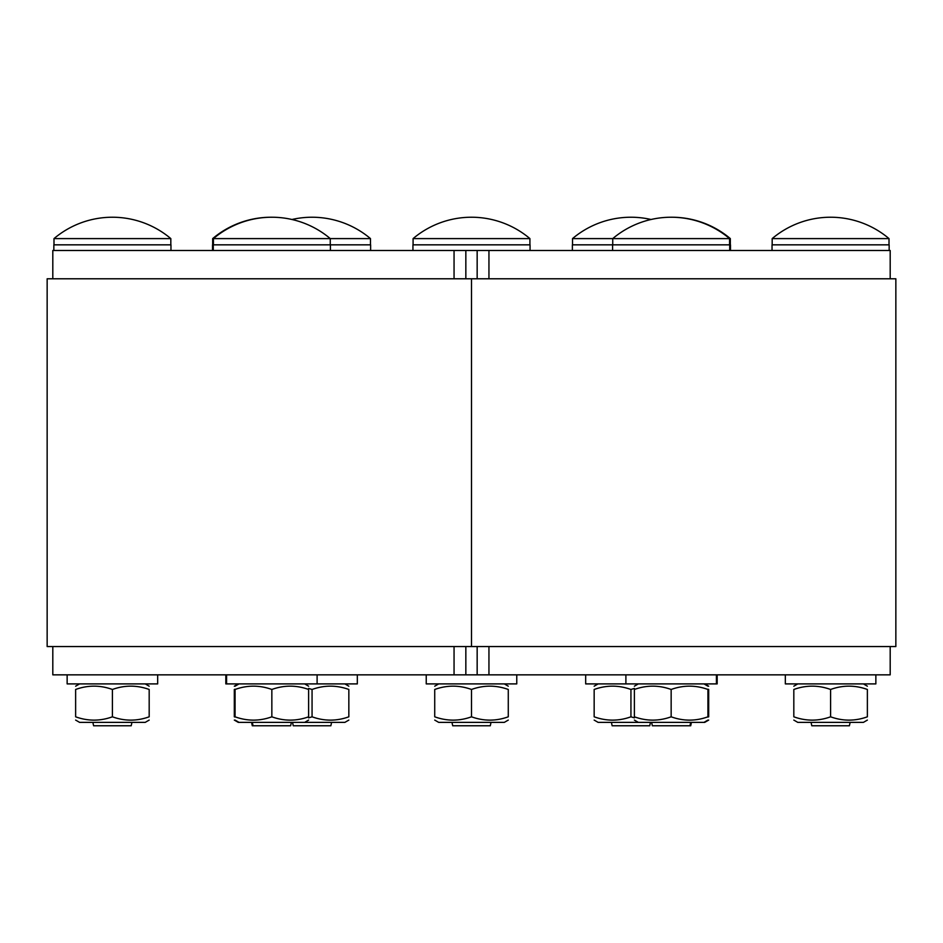 <?xml version="1.0" encoding="UTF-8"?>
<svg xmlns="http://www.w3.org/2000/svg" width="943" height="943" viewBox="0 0 943 943"><rect width="100%" height="100%" fill="white"/><g stroke="black" fill="none" stroke-linecap="round" stroke-linejoin="round"><path stroke-width="1.41" d="M471.5 646.556L471.5 278.786L471.5 646.556L47.15 646.556L47.15 278.786L895.85 278.786L895.85 646.556L471.5 646.556M454.054 646.556L454.054 674.846L488.945 674.846L488.945 646.556M890.192 278.786L890.192 250.496L52.808 250.496L52.808 278.786M465.842 674.846L465.842 646.556M454.054 674.846L52.808 674.846L52.808 646.556M465.842 278.786L465.842 250.496M477.158 646.556L477.158 674.846M890.192 646.556L890.192 674.846L488.945 674.846M477.158 250.496L477.158 278.786M292.542 722.373L293.261 725.768L330.863 725.768L331.582 722.373M291.953 219.495A90.528 90.528 0 0 1 370.481 238.603L212.67 238.603L212.67 244.838M212.529 250.496L212.529 244.838L370.623 244.838L370.623 250.496M348.839 720.087L344.879 722.373L238.273 722.373L234.312 720.087M308.62 717.871L312.062 716.81C324.321 721.23 336.58 721.23 348.839 716.81C348.839 721.23 348.839 721.23 348.839 716.81C348.839 721.23 348.839 721.23 348.839 716.81L348.839 689.474C348.839 685.042 348.839 685.042 348.839 689.474C348.839 685.042 348.839 685.042 348.839 689.474C336.58 685.042 324.321 685.042 312.062 689.474L308.62 688.414M312.062 689.474L312.062 716.81M225.825 674.846L225.825 683.899L357.326 683.899L357.326 674.846M451.98 722.373L452.699 725.768L490.301 725.768L491.02 722.373M413.081 238.603A90.528 90.528 0 0 1 529.919 238.603L413.081 238.603L413.081 244.838M412.94 250.496L412.94 244.838L530.06 244.838L530.06 250.496M508.277 720.087L504.316 722.373L438.684 722.373L434.723 720.087M508.277 689.474C508.277 685.042 508.277 685.042 508.277 689.474C508.277 685.042 508.277 685.042 508.277 689.474C496.018 685.042 483.759 685.042 471.5 689.474C459.241 685.042 446.982 685.042 434.723 689.474C434.723 685.042 434.723 685.042 434.723 689.474C434.723 685.042 434.723 685.042 434.723 689.474L434.723 716.81C446.982 721.23 459.241 721.23 471.5 716.81C483.759 721.23 496.018 721.23 508.277 716.81C508.277 721.23 508.277 721.23 508.277 716.81C508.277 721.23 508.277 721.23 508.277 716.81L508.277 689.474M434.723 716.81C434.723 721.23 434.723 721.23 434.723 716.81C434.723 721.23 434.723 721.23 434.723 716.81M471.5 689.474L471.5 716.81M426.236 674.846L426.236 683.899L516.764 683.899L516.764 674.846M611.418 722.373L612.137 725.768L649.739 725.768L650.458 722.373M671.534 217.232A90.528 90.528 0 0 1 730.33 238.603L572.519 238.603L572.519 244.838M572.377 250.496L572.377 244.838L730.471 244.838L730.471 250.496M708.688 720.087L704.727 722.373L598.121 722.373L594.161 720.087M634.38 688.414L630.938 689.474C618.679 685.042 606.42 685.042 594.161 689.474C594.161 685.042 594.161 685.042 594.161 689.474C594.161 685.042 594.161 685.042 594.161 689.474L594.161 716.81C606.42 721.23 618.679 721.23 630.938 716.81L634.38 717.871M594.161 716.81C594.161 721.23 594.161 721.23 594.161 716.81C594.161 721.23 594.161 721.23 594.161 716.81M630.938 689.474L630.938 716.81M585.674 674.846L585.674 683.899L717.175 683.899L717.175 674.846M251.569 722.373L252.288 725.768L290.644 725.768L291.363 722.373M235.066 689.474C235.066 685.042 235.066 685.042 235.066 689.474C235.066 685.042 235.066 685.042 235.066 689.474L235.066 716.81C235.066 721.23 235.066 721.23 235.066 716.81C235.066 721.23 235.066 721.23 235.066 716.81C247.325 721.23 259.584 721.23 271.843 716.81C284.102 721.23 296.361 721.23 308.62 716.81C308.62 721.23 308.62 721.23 308.62 716.81C308.62 721.23 308.62 721.23 308.62 716.81L308.62 689.474C296.361 685.042 284.102 685.042 271.843 689.474C259.584 685.042 247.325 685.042 235.066 689.474M308.62 689.474C308.62 685.042 308.62 685.042 308.62 689.474C308.62 685.042 308.62 685.042 308.62 689.474M271.843 689.474L271.843 716.81M235.066 689.227L234.312 689.474C234.312 685.042 234.312 685.042 234.312 689.474C234.312 685.042 234.312 685.042 234.312 689.474L234.312 716.81C234.312 721.23 234.312 721.23 234.312 716.81C234.312 721.23 234.312 721.23 234.312 716.81L235.066 717.045M92.874 722.373L93.593 725.768L131.207 725.768L131.926 722.373M53.987 238.603A90.528 90.528 0 0 1 170.824 238.603L53.987 238.603L53.987 244.838M53.845 250.496L53.845 244.838L170.966 244.838L170.966 250.496M149.183 720.087L145.222 722.373L79.589 722.373L75.629 720.087M75.629 689.474C75.629 685.042 75.629 685.042 75.629 689.474C75.629 685.042 75.629 685.042 75.629 689.474L75.629 716.81C75.629 721.23 75.629 721.23 75.629 716.81C75.629 721.23 75.629 721.23 75.629 716.81C87.888 721.23 100.147 721.23 112.406 716.81C124.665 721.23 136.924 721.23 149.183 716.81C149.183 721.23 149.183 721.23 149.183 716.81C149.183 721.23 149.183 721.23 149.183 716.81L149.183 689.474C136.924 685.042 124.665 685.042 112.406 689.474C100.147 685.042 87.888 685.042 75.629 689.474M149.183 689.474C149.183 685.042 149.183 685.042 149.183 689.474C149.183 685.042 149.183 685.042 149.183 689.474M112.406 689.474L112.406 716.81M67.142 674.846L67.142 683.899L157.67 683.899L157.67 674.846M811.074 722.373L811.793 725.768L849.407 725.768L850.126 722.373M772.176 238.603A90.528 90.528 0 0 1 889.013 238.603L772.176 238.603L772.176 244.838M772.034 250.496L772.034 244.838L889.155 244.838L889.155 250.496M867.371 720.087L863.411 722.373L797.778 722.373L793.817 720.087M830.594 689.474C818.335 685.042 806.076 685.042 793.817 689.474C793.817 685.042 793.817 685.042 793.817 689.474C793.817 685.042 793.817 685.042 793.817 689.474L793.817 716.81C806.076 721.23 818.335 721.23 830.594 716.81C842.853 721.23 855.112 721.23 867.371 716.81C867.371 721.23 867.371 721.23 867.371 716.81C867.371 721.23 867.371 721.23 867.371 716.81L867.371 689.474C855.112 685.042 842.853 685.042 830.594 689.474L830.594 716.81M867.371 689.474C867.371 685.042 867.371 685.042 867.371 689.474C867.371 685.042 867.371 685.042 867.371 689.474M793.817 716.81C793.817 721.23 793.817 721.23 793.817 716.81C793.817 721.23 793.817 721.23 793.817 716.81M785.33 674.846L785.33 683.899L875.858 683.899L875.858 674.846M651.637 722.373L652.356 725.768L690.712 725.768L691.431 722.373M707.934 717.045L708.688 716.81L708.688 689.474C708.688 685.042 708.688 685.042 708.688 689.474C708.688 685.042 708.688 685.042 708.688 689.474L707.934 689.227M708.688 716.81C708.688 721.23 708.688 721.23 708.688 716.81C708.688 721.23 708.688 721.23 708.688 716.81M671.157 689.474C658.898 685.042 646.639 685.042 634.38 689.474C634.38 685.042 634.38 685.042 634.38 689.474C634.38 685.042 634.38 685.042 634.38 689.474L634.38 716.81C646.639 721.23 658.898 721.23 671.157 716.81C683.416 721.23 695.675 721.23 707.934 716.81C707.934 721.23 707.934 721.23 707.934 716.81C707.934 721.23 707.934 721.23 707.934 716.81L707.934 689.474C695.675 685.042 683.416 685.042 671.157 689.474L671.157 716.81M707.934 689.474C707.934 685.042 707.934 685.042 707.934 689.474C707.934 685.042 707.934 685.042 707.934 689.474M634.38 716.81C634.38 721.23 634.38 721.23 634.38 716.81C634.38 721.23 634.38 721.23 634.38 716.81M454.054 250.496L454.054 278.786M488.945 278.786L488.945 250.496M370.481 238.603L370.481 244.838M344.879 683.899L348.839 686.186M529.919 238.603L529.919 244.838M438.684 683.899L434.723 686.186M504.316 683.899L508.277 686.186M651.047 219.495A90.528 90.528 0 0 0 572.519 238.603M598.121 683.899L594.161 686.186M253.03 725.768L252.323 722.373M330.262 244.838L330.262 238.603A90.528 90.528 0 0 0 213.424 238.603L213.424 244.838M213.283 244.838L213.283 250.496M330.404 244.838L330.404 250.496M239.027 683.899L235.066 686.186M304.66 683.899L308.62 686.186M304.66 722.373L308.62 720.087M239.027 722.373L235.066 720.087M226.579 674.846L226.579 683.899M317.107 674.846L317.107 683.899M271.466 217.232A90.528 90.528 0 0 0 212.67 238.603M238.273 683.899L234.312 686.186M170.824 238.603L170.824 244.838M79.589 683.899L75.629 686.186M145.222 683.899L149.183 686.186M889.013 238.603L889.013 244.838M797.778 683.899L793.817 686.186M863.411 683.899L867.371 686.186M730.33 238.603L730.33 244.838M704.727 683.899L708.688 686.186M689.97 725.768L690.677 722.373M729.576 244.838L729.576 238.603A90.528 90.528 0 0 0 612.738 238.603L612.738 244.838M612.596 244.838L612.596 250.496M729.717 244.838L729.717 250.496M638.34 683.899L634.38 686.186M703.973 683.899L707.934 686.186M703.973 722.373L707.934 720.087M638.34 722.373L634.38 720.087M625.893 674.846L625.893 683.899M716.421 674.846L716.421 683.899"/></g></svg>
